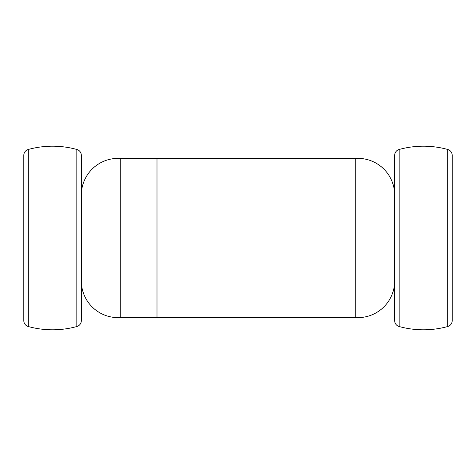 <?xml version="1.0" encoding="UTF-8"?>
<svg xmlns="http://www.w3.org/2000/svg" width="476" height="476" viewBox="0 0 476 476"><rect width="100%" height="100%" fill="white"/><g stroke="black" fill="none" stroke-linecap="round" stroke-linejoin="round"><path stroke-width="0.71" d="M76.826 238L76.826 326.536A6.123 6.123 0 0 0 81.331 320.634L81.331 155.366A6.123 6.123 0 0 0 76.826 149.464L76.826 238M23.8 155.366L23.8 320.634L23.8 155.366A6.123 6.123 0 0 1 28.304 149.464L28.304 326.536A91.803 91.803 0 0 0 76.826 326.536M23.8 320.634A6.123 6.123 0 0 0 28.304 326.536M447.696 238L447.696 326.536A6.123 6.123 0 0 0 452.2 320.634L452.2 155.366A6.123 6.123 0 0 0 447.696 149.464L447.696 238M399.174 326.536A6.123 6.123 0 0 1 394.669 320.634L394.669 155.366A6.123 6.123 0 0 1 399.174 149.464L399.174 326.536A91.803 91.803 0 0 0 447.696 326.536M355.727 317.557L156.997 317.557L156.997 158.443L355.727 158.443L355.727 317.557A36.717 36.717 0 0 0 394.669 280.977M355.727 158.443A36.717 36.717 0 0 1 394.669 195.023M120.273 317.438L156.997 317.438M120.273 158.562L156.997 158.562M81.331 280.977A36.717 36.717 0 0 0 120.273 317.557L120.273 158.443A36.717 36.717 0 0 0 81.331 195.023M447.696 149.464A91.803 91.803 0 0 0 399.174 149.464M76.826 149.464A91.803 91.803 0 0 0 28.304 149.464"/></g></svg>
